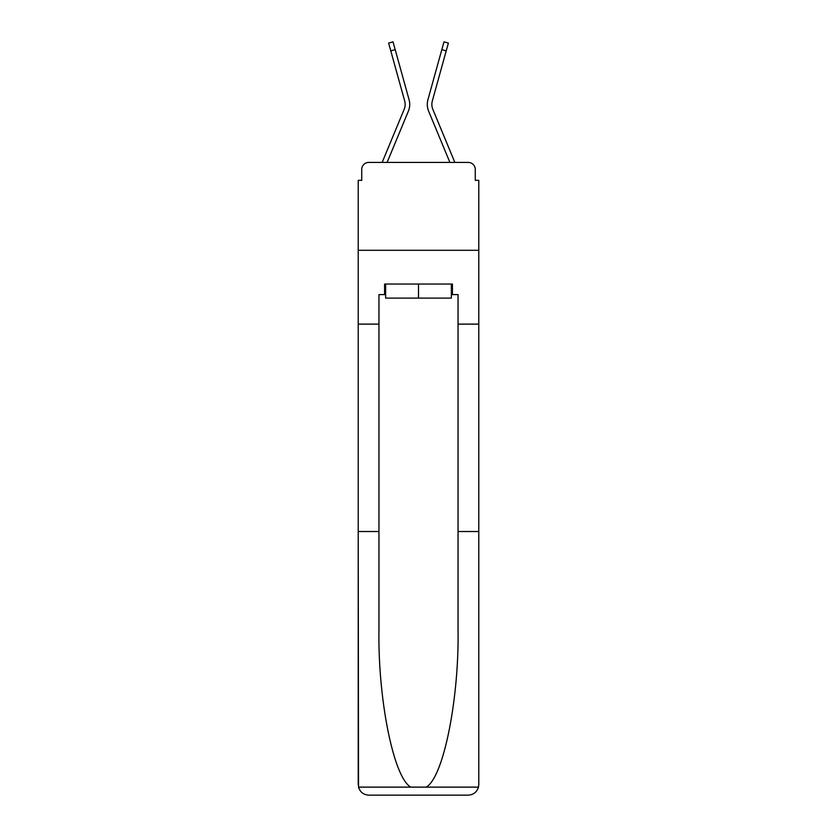 <?xml version="1.0" encoding="UTF-8"?>
<svg xmlns="http://www.w3.org/2000/svg" width="837" height="837" viewBox="0 0 837 837"><rect width="100%" height="100%" fill="white"/><g stroke="black" fill="none" stroke-linecap="round" stroke-linejoin="round"><path stroke-width="1.26" d="M361.73 169.451L361.73 180.353L361.73 169.451A7.031 7.031 0 0 1 368.761 162.42L382.206 162.42A22.149 22.149 0 0 1 382.75 160.966L404.145 109.406A13.005 13.005 0 0 0 404.669 100.942L388.619 43.074L393.024 41.85L395.19 49.645L390.785 50.858M451.363 294.593L452.419 294.593L452.419 284.046L384.581 284.046L384.581 294.593L378.952 294.593L378.952 629.842C377.864 699.69 393.735 777.95 410.841 787.125L426.159 787.125C443.265 777.95 459.136 699.69 458.048 629.842L458.048 531.516L478.785 531.516L478.785 784.604L478.785 180.353L475.27 180.353L475.27 169.451A7.031 7.031 0 0 0 468.239 162.42L368.761 162.42M378.952 324.118L358.215 324.118L358.215 250.294L478.785 250.294L358.215 250.294L358.215 180.353L361.73 180.353M395.19 49.645L409.073 99.729A17.577 17.577 0 0 1 408.372 111.154L387.102 162.42L408.372 111.154L387.102 162.42L408.372 111.154L387.102 162.42L408.372 111.154L387.102 162.42L408.372 111.154L387.102 162.42L408.372 111.154L387.102 162.42L408.372 111.154L387.102 162.42L408.372 111.154L387.102 162.42L408.372 111.154L387.102 162.42L408.372 111.154L387.102 162.42L408.372 111.154L387.102 162.42L408.372 111.154L387.102 162.42L408.372 111.154L387.102 162.42L391.078 162.42M445.922 162.42L449.898 162.42L428.628 111.154A17.577 17.577 0 0 1 427.927 99.729L443.976 41.85L448.381 43.074L446.215 50.858L441.81 49.645M432.855 109.406A13.005 13.005 0 0 1 432.331 100.942A13.005 13.005 0 0 0 432.855 109.406A13.005 13.005 0 0 1 432.331 100.942A13.005 13.005 0 0 0 432.855 109.406A13.005 13.005 0 0 1 432.331 100.942A13.005 13.005 0 0 0 432.855 109.406A13.005 13.005 0 0 1 432.331 100.942A13.005 13.005 0 0 0 432.855 109.406A13.005 13.005 0 0 1 432.331 100.942A13.005 13.005 0 0 0 432.855 109.406A13.005 13.005 0 0 1 432.331 100.942A13.005 13.005 0 0 0 432.855 109.406A13.005 13.005 0 0 1 432.331 100.942A13.005 13.005 0 0 0 432.855 109.406A13.005 13.005 0 0 1 432.331 100.942A13.005 13.005 0 0 0 432.855 109.406A13.005 13.005 0 0 1 432.331 100.942A13.005 13.005 0 0 0 432.855 109.406A13.005 13.005 0 0 1 432.331 100.942A13.005 13.005 0 0 0 432.855 109.406A13.005 13.005 0 0 1 432.331 100.942A13.005 13.005 0 0 0 432.855 109.406A13.005 13.005 0 0 1 432.331 100.942A13.005 13.005 0 0 0 432.855 109.406L454.25 160.966A22.149 22.149 0 0 1 454.794 162.42L468.239 162.42M475.27 180.353L475.27 169.451M404.145 109.406A13.005 13.005 0 0 0 404.669 100.942A13.005 13.005 0 0 1 404.145 109.406A13.005 13.005 0 0 0 404.669 100.942A13.005 13.005 0 0 1 404.145 109.406A13.005 13.005 0 0 0 404.669 100.942A13.005 13.005 0 0 1 404.145 109.406A13.005 13.005 0 0 0 404.669 100.942A13.005 13.005 0 0 1 404.145 109.406A13.005 13.005 0 0 0 404.669 100.942A13.005 13.005 0 0 1 404.145 109.406A13.005 13.005 0 0 0 404.669 100.942A13.005 13.005 0 0 1 404.145 109.406A13.005 13.005 0 0 0 404.669 100.942A13.005 13.005 0 0 1 404.145 109.406A13.005 13.005 0 0 0 404.669 100.942A13.005 13.005 0 0 1 404.145 109.406A13.005 13.005 0 0 0 404.669 100.942A13.005 13.005 0 0 1 404.145 109.406A13.005 13.005 0 0 0 404.669 100.942A13.005 13.005 0 0 1 404.145 109.406A13.005 13.005 0 0 0 404.669 100.942A13.005 13.005 0 0 1 404.145 109.406A13.005 13.005 0 0 0 404.669 100.942M378.952 531.516L358.215 531.516L358.518 787.125C360.119 792.116 363.53 794.794 368.761 795.15L468.239 795.15C473.47 794.794 476.881 792.116 478.482 787.125L478.785 784.604M441.528 795.15L468.239 795.15L441.528 795.15M358.215 784.604L358.215 324.118M452.419 294.593L458.048 294.593L458.048 324.118L478.785 324.118M458.048 531.516L458.048 324.118M384.581 294.593L385.637 294.593M385.637 284.046L385.637 298.108L451.363 298.108L451.363 284.046M418.5 284.046L418.5 298.108M449.898 162.42L428.628 111.154L449.898 162.42M432.331 100.942L446.215 50.858M358.518 787.125L410.841 787.125M426.159 787.125L478.482 787.125"/></g></svg>
